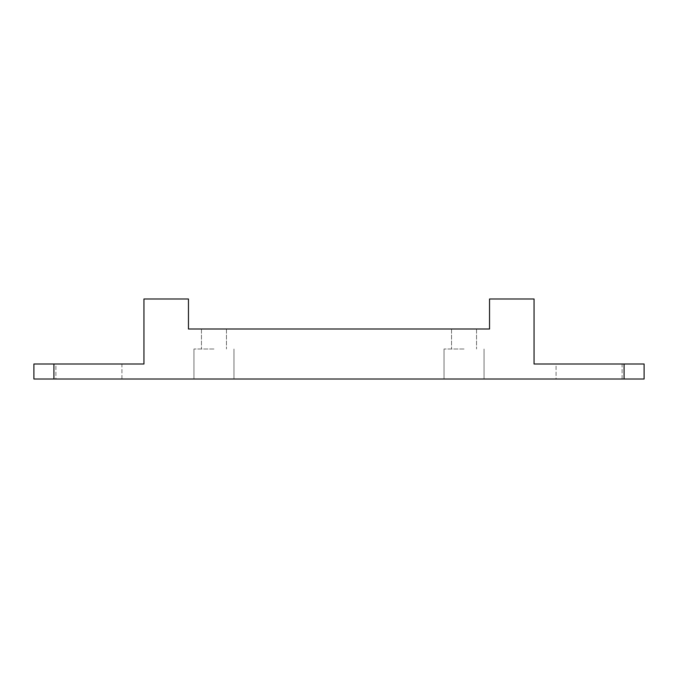 <?xml version="1.0" encoding="UTF-8"?>
<svg xmlns="http://www.w3.org/2000/svg" width="678" height="678" viewBox="0 0 678 678"><rect width="100%" height="100%" fill="white"/><g stroke="black" fill="none" stroke-linecap="round" stroke-linejoin="round"><path stroke-width="0.51" stroke-dasharray="3.39 2.54" d="M464.04 379.01L444.031 379.01L464.04 379.01M464.04 349.001L444.031 349.001L464.04 349.001M464.04 329L476.549 329L464.04 329M213.96 379.01L193.95 379.01L213.96 379.01M213.96 349.001L193.95 349.001L213.96 349.001M213.96 329L201.451 329L213.96 329M622.09 379.01L622.09 364.01L556.07 364.01L556.07 379.01L622.09 379.01L556.07 379.01L556.07 364.01L622.09 364.01L622.09 379.01M121.93 379.01L121.93 364.01L55.91 364.01L55.91 379.01L121.93 379.01L55.91 379.01L55.91 364.01L121.93 364.01L121.93 379.01M534.061 364.01L534.061 298.99L489.55 298.99L489.55 329L188.45 329L188.45 298.99L143.939 298.99L143.939 364.01L33.9 364.01L33.9 379.01L644.1 379.01L644.1 364.01L534.061 364.01L534.061 298.99L534.061 364.01M143.939 364.01L143.939 298.99L143.939 364.01M624.091 364.01L624.091 379.01M53.909 379.01L53.909 364.01M444.031 349.001L444.031 379.01L444.031 349.001M451.54 329L451.54 349.001L451.54 329M193.95 349.001L193.95 379.01L193.95 349.001M201.451 329L201.451 349.001L201.451 329M233.969 349.001L233.969 379.01L233.969 349.001M226.46 329L226.46 349.001L226.46 329M476.549 329L476.549 349.001L476.549 329M484.05 349.001L484.05 379.01L484.05 349.001"/><path stroke-width="1.02" d="M624.091 364.01L534.061 364.01L534.061 298.99L489.55 298.99L489.55 329L188.45 329L188.45 298.99L143.939 298.99L143.939 364.01L53.909 364.01L53.909 379.01L624.091 379.01L624.091 364.01L644.1 364.01L644.1 379.01L624.091 379.01M53.909 379.01L33.9 379.01L33.9 364.01L53.909 364.01"/></g></svg>
